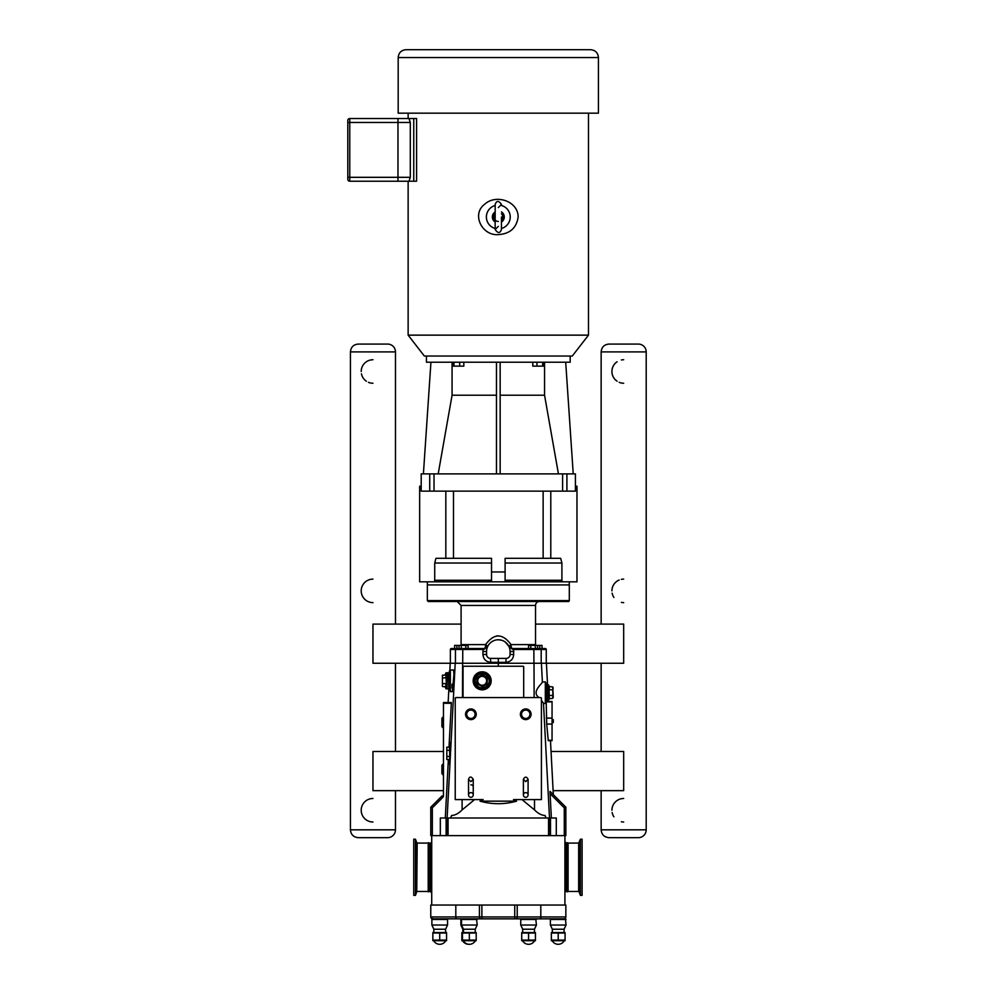 <?xml version="1.0" encoding="UTF-8"?>
<svg xmlns="http://www.w3.org/2000/svg" width="994" height="994" viewBox="0 0 994 994"><rect width="100%" height="100%" fill="white"/><g stroke="black" fill="none" stroke-linecap="round" stroke-linejoin="round"><path stroke-width="1.49" d="M525.739 792.616A2.348 2.348 0 0 1 527.764 796.144A2.348 2.348 0 0 1 523.701 796.144A2.348 2.348 0 0 1 525.739 792.616M470.895 792.616A2.348 2.348 0 0 1 472.92 796.144A2.348 2.348 0 0 1 468.857 796.144A2.348 2.348 0 0 1 470.895 792.616M579.092 842.775L579.092 891.792L580.397 895.358L580.397 839.209L578.657 843.086L578.657 891.481L568.083 891.481L568.083 843.086L578.657 843.086M568.083 891.481L568.083 843.086M580.397 895.358L582.099 895.358L582.099 839.209L580.397 839.209M567.624 891.804L567.624 842.763M567.127 891.804L567.127 842.763M443.473 790.652L372.961 790.652L372.961 751.489L443.473 751.489M551.049 751.489L623.673 751.489L623.673 790.652L553.111 790.652M461.092 624.095L372.961 624.095L372.961 663.259L450.207 663.259L449.81 671.025M547.545 684.804L546.414 663.259L623.673 663.259L623.673 624.095L535.53 624.095M506.145 658.401L498.317 658.401L498.317 662.327L505.871 662.327C510.618 661.855 513.239 659.233 513.712 654.487C513.239 659.233 510.618 661.855 505.871 662.327L506.145 658.401A3.914 3.914 0 0 0 510.071 654.487L510.071 651.517A11.754 11.754 0 0 0 498.317 639.763A11.754 11.754 0 0 0 486.563 651.517L486.563 654.487A3.914 3.914 0 0 0 490.477 658.401L506.145 658.401M347.801 164.06L347.801 162.966M347.801 162.569L347.801 152.977M347.801 152.654L347.801 144.776M347.801 143.36L347.801 135.867M397.973 181.231L397.973 118.547L349.764 118.547A1.963 1.963 0 0 0 347.801 120.51L347.801 179.268A1.963 1.963 0 0 0 349.764 181.231L416.585 181.231L416.585 118.547L413.752 118.547L413.752 181.231M430.303 843.086L430.303 891.481L428.787 891.481L428.787 843.086L430.303 843.086A1.416 1.416 0 0 0 431.719 841.669M431.719 905.049L431.719 835.631M567.052 891.481L566.319 891.481A1.416 1.416 0 0 0 564.915 892.898M566.319 891.481L566.319 843.086L567.052 843.086M564.915 905.049L564.915 835.631M430.775 835.631L430.775 807.19L430.775 835.631L565.847 835.631L565.847 807.19L550.055 791.398L550.067 793.622L564.281 807.836L565.847 807.19L553.323 794.653L550.477 740.667L548.228 740.281L546.712 724.067L546.203 702.012M462.496 940.1L462.496 933.018L462.496 940.1L469.342 940.1L469.354 933.018L469.342 940.1L476.201 940.1L476.201 933.018L476.201 940.1M462.496 933.018L476.201 933.018M446.567 933.018L432.862 933.018L432.862 940.1L432.862 933.018L432.862 940.1L439.708 940.1L439.721 933.018L439.708 940.1L446.567 940.1L446.567 933.018L446.567 940.1M551.359 940.1L551.359 933.018L551.359 940.1L558.206 940.1L558.218 933.018L558.206 940.1L565.064 940.1L565.064 933.018L565.064 940.1M521.726 940.1L521.726 933.018L521.726 940.1L521.726 933.018L528.572 933.018L528.572 940.1L521.726 940.1M535.431 940.1L535.431 933.018L535.431 940.1L528.584 940.1L528.584 933.018L535.431 933.018M551.359 933.018L565.064 933.018M461.837 932.571L476.201 932.571M445.598 929.228L433.844 929.228L433.844 932.161L432.862 932.571L446.567 932.571L445.598 932.161L445.598 929.228L447.548 925.029L447.548 919.462L431.881 919.462A0.621 0.621 0 0 1 432.514 918.841L521.378 918.841A0.621 0.621 0 0 0 520.744 919.462L536.412 919.462L528.584 918.841M551.359 932.571L565.064 932.571M521.726 932.571L535.431 932.571M463.477 940.97A6.846 6.846 0 0 0 475.231 940.97M461.837 940.722L476.201 940.722M462.819 932.161L462.819 929.228L475.231 929.228L477.182 925.029L476.561 918.841M462.819 929.228L460.868 925.029L477.182 925.029M462.135 918.841A0.621 0.621 0 0 0 461.514 919.462L477.182 919.462M563.971 918.841L565.424 918.841L563.971 918.841A1.876 1.876 0 0 0 565.847 916.953L430.775 916.953A1.876 1.876 -90 0 0 432.651 918.841L432.514 918.841A0.621 0.621 0 0 0 431.881 919.462L431.881 925.029L447.548 925.029M439.721 944.3A6.846 6.846 0 0 1 433.844 940.97A6.846 6.846 0 0 0 445.598 940.97M432.862 940.722L446.567 940.722M528.97 918.841L563.884 918.841M550.999 918.841A0.621 0.621 0 0 0 550.378 919.462L566.046 919.462L565.424 918.841L566.046 925.029L550.378 925.029L550.378 919.462A0.621 0.621 0 0 1 550.999 918.841M552.341 940.97A6.846 6.846 0 0 0 564.083 940.97M551.359 940.722L565.064 940.722M552.341 932.161L552.341 929.228L564.083 929.228L566.046 925.029M522.707 940.97A6.846 6.846 0 0 0 534.461 940.97M521.726 940.722L535.431 940.722M522.707 932.161L522.707 929.228L534.461 929.228L536.412 925.029L535.791 918.841M522.707 929.228L520.744 925.029L536.412 925.029M521.378 918.841A0.621 0.621 0 0 0 520.744 919.462L520.744 925.029M517.215 905.049L540.811 905.049L540.811 916.953A1.876 1.18 90 0 1 539.63 918.841L516.023 918.841A1.876 1.18 90 0 0 517.215 916.953L517.215 905.049L514.743 905.049L514.743 918.841M461.837 940.1L461.85 933.018L461.837 940.1L462.496 940.312M461.837 933.018L462.496 932.881M462.819 940.97A6.846 6.846 0 0 0 469.019 944.288M461.489 918.841A0.621 0.621 0 0 0 460.868 919.462L460.868 925.029M481.879 918.841L481.879 905.049L479.419 905.049L479.419 916.953A1.876 1.18 -90 0 0 480.599 918.841M456.991 918.841A1.876 1.18 90 0 1 455.811 916.953L455.811 905.049L430.775 905.049L430.775 916.953A1.876 1.876 0 0 0 430.874 917.537M481.879 905.049L514.743 905.049M565.847 905.049L565.847 916.953L565.847 905.049L540.811 905.049M455.811 905.049L479.419 905.049M440.33 835.631L440.33 818L549.036 818L548.937 835.631M539.046 697.577C530.92 692.048 542.215 683.735 542.389 682.058L545.321 681.834L545.321 703.454L543.668 703.454L541.407 700.397M546.066 818L545.035 815.49C541.568 815.328 538.065 813.477 534.536 809.924L522.036 799.586M549.036 818L556.292 818L556.292 835.631M462.123 799.586L462.086 809.924C458.557 813.477 455.066 815.328 451.587 815.49L450.555 818M447.685 835.631L447.586 818M462.086 809.924L474.585 799.586M546.414 663.259L498.317 663.259L498.317 666.241M463.055 697.577L463.055 667.024A0.783 0.783 0 0 1 463.838 666.241L522.919 666.241A0.783 0.783 0 0 1 523.701 667.024L523.701 697.577M541.407 799.586L513.488 799.586L516.594 801.152C504.405 804.556 492.216 804.556 480.027 801.152L483.134 799.586L455.227 799.586L455.227 698.36L456.01 697.577L540.624 697.577A0.783 0.783 0 0 1 541.407 698.36L541.407 799.586M480.027 801.152L516.594 801.152M548.29 740.667L552.055 740.667L552.055 701.503L546.29 701.503M448.866 688.892L448.145 702.522L443.473 702.522L443.473 795.672L441.858 796.107L430.775 807.19L441.858 796.107L442.976 797.213A1.566 1.566 0 0 0 443.374 795.697M443.473 702.522L451.288 702.522L451.313 703.305L451.313 702.621M449.549 745.997L450.282 742.555L450.667 746.867L449.151 764.175L448.779 760.609M452.096 684.183L452.046 688.047M455.227 698.36L456.01 697.577A0.783 0.783 0 0 0 455.227 698.36M490.477 658.401L490.75 662.327L498.317 662.327L498.317 663.259L450.207 663.259M443.473 703.305L451.313 703.305L449.002 747.177M448.356 759.553L445.287 818M453.935 674.317L452.419 691.625L450.369 691.625L450.369 670.006L453.562 670.006L453.935 674.317M551.347 818L550.005 791.808M548.365 700.422L548.427 701.503L552.055 701.503M443.473 727.62L441.908 726.676L441.908 718.314L441.908 726.676M443.473 774.624L441.908 773.68L441.908 765.33L441.995 773.904L441.995 765.107L442.939 764.162L442.939 774.848M552.801 698.297L552.801 686.991L553.236 697.092L552.801 698.297L548.85 698.844M553.236 688.196L552.801 686.991L548.85 686.444M552.801 689.811L549.322 689.811L549.322 686.991M552.801 695.477L549.322 695.477L548.85 685.599L549.322 698.297M548.067 684.804L548.067 700.484L547.073 700.484L547.073 684.804L548.067 684.804A0.783 0.783 0 0 1 548.85 685.599M547.073 684.804A0.783 0.783 0 0 1 546.29 684.021M545.321 682.853L545.507 682.853A0.783 0.783 0 0 1 546.29 683.636L546.29 701.652L545.321 702.435M442.417 686.469L442.417 675.162L445.896 675.162L446.368 683.909L446.368 687.016L442.417 686.469L442.417 675.162M442.417 677.983L446.368 677.709L446.368 673.758L446.368 687.86L447.151 688.643L447.151 672.975L448.456 672.975L448.928 689.115M442.417 683.636L445.896 683.636L445.896 686.469M446.368 673.758A0.783 0.783 0 0 1 447.151 672.975M449.387 671.025L449.387 690.606M450.369 670.006L450.369 691.625M482.177 689.824A9.008 9.008 0 0 0 491.185 680.815A9.008 9.008 0 0 0 482.177 671.807A9.008 9.008 0 0 0 473.169 680.815A9.008 9.008 0 0 0 482.177 689.824M477.282 683.636L482.177 686.469L487.072 683.636L487.072 677.983L482.177 675.162L477.282 677.983L477.282 683.636L477.282 677.983L482.177 675.162L487.072 677.983L487.072 683.636L482.177 686.469L476.809 683.909L482.177 686.469M482.177 685.264A4.448 4.448 0 0 0 486.625 680.815A4.448 4.448 0 0 0 482.177 676.367A4.448 4.448 0 0 0 477.716 680.815A4.448 4.448 0 0 0 482.177 685.264M487.072 683.636L487.545 677.709L482.177 674.615L476.809 677.709L476.809 683.909M482.177 688.643A7.84 7.84 0 0 0 490.005 680.815A7.84 7.84 0 0 0 482.177 672.975A7.84 7.84 0 0 0 474.337 680.815A7.84 7.84 0 0 0 482.177 688.643M445.163 686.469L446.033 688.83L448.828 688.842L446.033 688.842L444.952 686.469M444.952 675.162L446.033 672.789L448.828 672.801L446.033 672.789L445.163 675.162M446.828 750.271L446.828 759.553L446.828 747.177L446.828 750.271L449.425 750.271M449.884 760.733L449.425 745.997L450.655 745.997M449.425 747.177L446.828 747.177M446.828 756.459L449.425 756.459M446.828 759.553L449.425 759.553M470.895 784.788A2.348 2.348 0 0 1 472.597 785.521M523.378 787.136A2.348 2.348 0 0 1 523.577 786.192M553.31 722.464L552.055 723.048L553.31 722.464L553.31 719.706L552.055 719.122M552.055 740.667L550.477 740.667M432.34 835.631L432.34 807.836L430.775 807.19M450.369 663.259L450.369 649.48L483.966 649.442L487.756 646.336L484.24 648.535L451.301 648.535L454.618 648.535L454.618 645.404L468.087 645.404L468.087 648.535L484.24 648.535L468.087 648.535M456.88 645.404L456.88 648.535L454.618 648.535M465.813 645.404L465.813 648.535L459.029 648.535L459.029 645.404M501.324 640.148L499.249 639.801M498.317 584.919L569.301 584.919L569.301 600.587A0.944 0.944 0 0 1 568.357 601.519L428.265 601.519L427.333 600.587L427.333 584.919L498.317 584.919M512.668 649.442L512.382 648.535L528.547 648.535L512.382 648.535A3.914 1.342 90 0 1 511.04 644.621L508.866 646.336L512.668 649.442L513.575 649.48L513.513 648.535L545.321 648.535A0.944 0.944 0 0 1 546.265 649.48L546.265 663.259M535.331 645.404L535.331 648.535L528.547 648.535L528.547 645.404L539.754 645.404L539.754 648.535L545.321 648.535M491.931 641.639L493.012 641.018M498.168 639.763L501.436 640.186M505.399 642.136L508.866 646.336L512.382 648.535M496.441 635.974L498.317 635.837M487.756 646.336L485.581 644.621A3.914 1.342 -90 0 1 484.24 648.535L483.966 649.442M535.604 645.404L535.53 644.621L511.04 644.621C502.554 633.128 494.068 633.128 485.581 644.621L461.092 644.621L461.017 645.404M461.092 644.621L461.092 605.445L535.53 605.445A3.914 3.914 0 0 1 539.444 601.519M451.301 648.535A0.944 0.944 180 0 0 450.369 649.48M486.563 651.517L482.922 651.517L483.109 648.535M461.291 648.535L461.291 645.404M530.808 648.535L530.808 645.404M537.592 648.535L537.592 645.404M539.754 645.404L542.016 645.404L542.016 648.535M421.195 486.215L419.654 486.215L419.654 581.825L576.967 581.825L576.967 486.215L575.427 486.215M427.37 584.919L427.37 581.825L491.533 581.825L491.533 558.317L453.488 558.317L453.488 491.148M569.251 584.919L569.251 581.825M505.101 581.825L505.101 558.317L560.678 558.317L561.908 563.026L561.908 580.26L505.101 580.26M491.533 580.26L434.726 580.26L434.726 563.026L435.944 558.317L453.488 558.317M566.915 473.877L575.427 473.877L575.427 491.148L566.915 491.148L566.915 473.877L562.604 473.877L562.604 491.148L566.915 491.148M434.018 491.148L434.018 473.877L421.195 473.877L421.195 491.148L562.604 491.148M434.018 473.877L562.604 473.877M426.438 356.038L426.438 362.214L570.183 362.214L570.183 356.038M452.071 362.214L452.071 395.214L438.192 473.877M452.071 395.214L496.466 395.214M500.156 362.214L500.156 473.877M496.466 473.877L496.466 362.214M500.156 395.214L544.55 395.214L544.55 362.214M558.429 473.877L544.55 395.214M430.936 362.214L423.407 473.877M573.227 473.877L565.698 362.214M544.153 362.214L544.153 366.14L532.796 366.14L532.796 362.214M542.637 362.214L542.637 366.14M536.959 362.214L536.959 366.14M463.825 362.214L463.825 366.14L452.469 366.14L452.469 362.214M459.675 362.214L459.675 366.14M453.985 362.214L453.985 366.14M434.726 580.26L434.316 581.825M562.306 581.825L561.908 580.26M588.485 113.167L588.485 335.14L572.271 356.038L424.351 356.038L408.136 335.14L408.136 181.231M588.485 335.14L408.136 335.14M598.438 113.167L398.184 113.167L398.184 57.54L598.438 57.54L598.438 113.167M347.801 120.51A1.963 1.963 0 0 1 349.764 118.547L408.136 118.547L408.136 113.167M408.136 118.547L413.752 118.547M518.147 216.978C516.507 228.036 509.897 233.901 498.317 234.596C482.239 236.125 470.982 214.207 484.836 204.105C496.043 193.855 518.172 201.148 518.147 216.978M397.973 118.547L409.006 118.547L410.298 122.473L410.298 177.317L409.006 181.231M501.448 205.485A11.903 11.903 0 0 1 501.448 228.458M495.174 228.458A11.903 11.903 0 0 1 495.174 205.485M495.174 222.035A5.952 5.952 0 0 1 495.174 211.908M501.448 211.908A5.952 5.952 0 0 1 501.448 222.035M498.317 221.438A4.461 4.461 0 0 1 495.397 220.357M495.174 220.159A4.461 4.461 0 0 1 495.174 213.797M501.448 213.797A4.461 4.461 0 0 1 501.448 220.159M598.438 57.54C597.978 52.781 595.369 50.16 590.61 49.7L406.024 49.7C401.265 50.16 398.644 52.781 398.184 57.54M428.787 843.086L428.787 891.481M428.725 842.763L428.725 891.804M415.455 863.786L415.455 895.358L413.74 895.358L413.74 839.209L415.455 839.209L415.455 863.786M601.146 624.095L601.146 351.901C601.606 347.142 604.215 344.533 608.974 344.073L638.359 344.073A7.84 7.84 0 0 1 646.199 351.901L646.199 829.828A7.84 7.84 0 0 1 638.359 837.669L608.974 837.669L638.359 837.669M395.475 790.652L395.475 829.828A7.84 7.84 0 0 1 387.648 837.669L358.262 837.669C353.504 837.209 350.894 834.587 350.435 829.828L350.435 351.901L395.475 351.901L395.475 624.095M395.475 663.259L395.475 751.489M395.475 351.901A7.84 7.84 0 0 0 387.648 344.073L358.262 344.073C353.504 344.533 350.894 347.142 350.435 351.901M372.961 822.001A11.754 11.754 0 0 1 361.207 810.247A11.754 11.754 0 0 1 372.961 798.493M372.961 383.249A11.754 11.754 0 0 1 368.414 382.33M366.376 381.224A11.754 11.754 0 0 1 361.431 373.794M361.207 371.495A11.754 11.754 0 0 1 372.961 359.741M623.673 822.001A11.754 11.754 0 0 1 621.374 821.777M613.932 816.832A11.754 11.754 0 0 1 612.142 812.545M611.919 810.247A11.754 11.754 0 0 1 623.673 798.493M623.673 383.249A11.754 11.754 0 0 1 619.138 382.33M617.088 381.224A11.754 11.754 0 0 1 617.088 361.754M621.374 359.965A11.754 11.754 0 0 1 623.673 359.741M372.961 602.625A11.754 11.754 0 0 1 361.207 590.871A11.754 11.754 0 0 1 372.961 579.117M623.673 602.625A11.754 11.754 0 0 1 621.374 602.401M613.932 597.456A11.754 11.754 0 0 1 612.142 593.169M611.919 590.871A11.754 11.754 0 0 1 619.138 580.024M621.374 579.34A11.754 11.754 0 0 1 623.673 579.117M548.551 818L548.551 835.631M448.07 818L448.07 835.631M534.499 799.586L534.536 809.924M543.494 703.205L549.496 818M462.62 663.259L462.496 697.577M534.002 663.259L534.126 697.577M552.055 724.067L546.712 724.067M552.055 718.103L546.402 718.103M541.407 663.259L542.389 682.058M455.215 663.259L447.126 818M546.253 701.888L552.055 701.888M441.995 726.9L441.995 718.09L442.939 717.159L442.939 727.832M476.238 714.264A5.343 5.343 0 0 1 470.895 719.606A5.343 5.343 0 0 1 465.552 714.264A5.343 5.343 0 0 1 470.895 708.933A5.343 5.343 0 0 1 476.238 714.264M470.895 718.674A4.398 4.398 0 0 1 466.484 714.264A4.398 4.398 0 0 1 470.895 709.865A4.398 4.398 0 0 1 475.294 714.264A4.398 4.398 0 0 1 470.895 718.674M475.07 714.264A4.175 4.175 0 0 1 470.895 718.451A4.175 4.175 0 0 1 466.708 714.264A4.175 4.175 0 0 1 470.895 710.089A4.175 4.175 0 0 1 475.07 714.264M525.739 708.933A5.343 5.343 0 0 0 520.396 714.264A5.343 5.343 0 0 0 525.739 719.606A5.343 5.343 0 0 0 531.082 714.264A5.343 5.343 0 0 0 525.739 708.933M521.328 714.264A4.398 4.398 0 0 0 525.739 718.674A4.398 4.398 0 0 0 530.137 714.264A4.398 4.398 0 0 0 525.739 709.865A4.398 4.398 0 0 0 521.328 714.264M525.739 710.089A4.175 4.175 0 0 0 521.552 714.264A4.175 4.175 0 0 0 525.739 718.451A4.175 4.175 0 0 0 529.914 714.264A4.175 4.175 0 0 0 525.739 710.089M545.507 682.853L545.507 702.435M482.177 687.016L487.545 683.909M482.177 687.86A7.057 7.057 0 0 1 475.12 680.815A7.057 7.057 0 0 1 482.177 673.758A7.057 7.057 0 0 1 489.222 680.815A7.057 7.057 0 0 1 482.177 687.86M552.055 740.281L548.228 740.281M564.281 807.836L564.281 835.631M432.34 807.836L442.976 797.213M510.071 654.487L513.712 654.487L513.575 649.48L546.265 649.48M510.071 651.517L513.712 651.517L513.575 649.48M490.75 662.327C486.004 661.855 483.395 659.233 482.922 654.487C483.395 659.233 486.004 661.855 490.75 662.327M486.563 654.487L482.922 654.487L482.922 651.517M569.301 600.587L427.333 600.587M533.927 663.259L533.853 648.535M541.196 663.259L541.196 649.48A0.944 0.932 -90 0 0 540.251 648.535M455.438 663.259L455.438 649.48A0.944 0.932 -90 0 1 456.37 648.535M462.707 663.259L462.769 648.535M550.788 558.317L550.788 491.148M543.134 491.148L543.134 558.317M445.834 491.148L445.834 558.317M505.101 571.96L491.533 571.96M429.719 473.877L429.719 491.148M505.101 563.026L561.908 563.026M434.726 563.026L491.533 563.026M410.298 177.317L349.764 177.317L349.764 122.473L410.298 122.473M347.801 122.473L349.764 122.473L349.764 118.547M347.801 179.268A1.963 1.963 0 0 0 349.764 181.231L349.764 177.317L347.801 177.317M428.215 842.763L428.215 891.804M415.455 839.209L416.747 842.775L416.747 891.792L415.455 895.358M416.747 891.792L417.194 843.086L427.768 843.086M646.199 829.828L601.146 829.828C601.606 834.587 604.215 837.209 608.974 837.669M601.146 351.901L646.199 351.901M395.475 829.828L350.435 829.828M525.739 781.644L528.087 779.296C526.572 776.438 525.006 776.438 523.378 779.296L523.378 794.964L523.378 779.296L525.739 781.644M528.087 779.296L528.087 794.964M468.534 779.296L470.895 781.644L473.243 779.296C471.181 776.314 469.603 776.314 468.534 779.296L468.534 794.964M473.243 794.964L473.243 779.296L473.243 794.964M430.303 891.481L431.719 892.898M566.319 843.086L564.915 841.669M461.514 919.462L461.514 925.029L463.477 929.228L463.477 932.161L462.496 932.571M475.231 932.161L475.231 929.228M433.844 929.228L431.881 925.029M564.083 932.161L564.083 929.228M552.341 929.228L550.378 925.029M534.461 932.161L534.461 929.228M430.775 916.953L432.651 918.841M550.49 835.631L550.49 818L550.49 835.631M446.132 818L446.132 835.631M476.325 714.264C472.585 721.321 468.969 721.271 465.465 714.102C469.193 707.256 472.809 707.306 476.325 714.264M520.297 714.264C524.037 707.219 527.652 707.268 531.169 714.438C527.441 721.284 523.813 721.234 520.297 714.264M548.067 700.484L548.85 699.701M547.073 700.484L546.29 701.267M448.456 688.643L447.151 688.643M535.53 644.621L535.53 605.445M461.092 605.445L457.178 601.519M498.317 207.572L501.448 204.441C498.702 200.465 496.602 200.465 495.174 204.441L495.174 229.515C497.932 233.491 500.019 233.491 501.448 229.515L501.448 216.978M498.317 226.371L495.174 229.515M417.194 891.481L427.768 891.481M601.146 829.828L601.146 790.652M601.146 751.489L601.146 663.259"/></g></svg>
